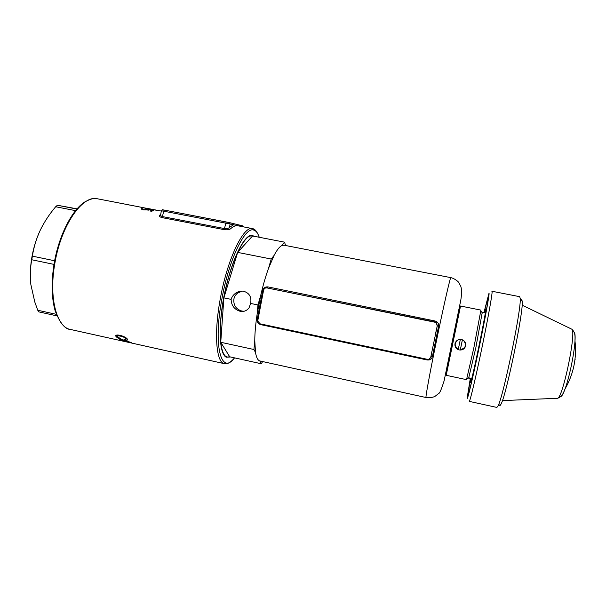 <?xml version="1.0" encoding="UTF-8"?>
<svg xmlns="http://www.w3.org/2000/svg" width="606" height="606" viewBox="0 0 606 606"><rect width="100%" height="100%" fill="white"/><g stroke="black" fill="none" stroke-linecap="round" stroke-linejoin="round"><path stroke-width="0.91" d="M462.408 339.815L460.363 349.662C465.779 348.117 466.862 345.064 463.598 340.496M458.189 339.822C454.152 342.981 454.197 346.117 458.31 349.238L460.348 339.39M460.257 350.056L462.386 339.799M160.552 214.963L159.742 215.145L160.688 214.501C160.242 215.403 160.901 216.107 162.666 216.622L224.591 228.591C226.924 228.803 228.553 228.417 229.462 227.439L233.446 224.781L230.113 223.985L229.462 227.439L230.53 228.818C229.318 229.742 227.205 230.022 224.19 229.644L162.226 217.652C159.583 216.933 158.757 216.092 159.742 215.145M230.613 356.995L226.265 357.214C219.114 354.071 217.887 325.505 224.561 293.402C231.166 261.284 243.65 235.431 251.49 235.257L254.694 236.385M142.789 208.767L144.349 209.744L148.432 209.418L153.477 210.593L151.523 211.274L150.386 211.055L152.015 210.464L149.364 209.835L143.864 209.918C141.902 209.494 141.069 209.085 141.372 208.684L142.789 208.767M129.964 342.269L124.45 340.504L121.071 340.201L125.374 341.625L119.67 339.807C119.602 339.36 121.003 339.443 123.889 340.049L131.252 342.564L129.646 342.557L128.73 342.269L130.138 342.382L130.017 341.973M126.124 338.799C125.147 337.693 123.329 336.83 120.662 336.194C118.306 335.656 117.132 335.769 117.14 336.542L121.329 339.148C118.678 338.413 116.928 337.572 116.079 336.61L115.738 336.012C115.693 334.966 117.163 334.747 120.155 335.353C123.775 336.33 126.199 337.58 127.427 339.118L127.677 339.527C127.866 340.087 127.192 340.254 125.654 340.034L124.783 339.405L126.283 339.065L126.268 338.019M145.016 208.419L146.932 208.305L156.772 210.29L145.016 208.419M146.917 208.373L111.489 201.495M128.374 204.843L129.692 205.063M232.636 223.402L239.506 225.076L240.264 226.243M120.155 339.511L120.056 340.08M116.079 336.61L116.314 335.315L117.208 336.118L117.375 335.239M125.76 339.466L125.654 340.034M120.791 335.504L120.662 336.194M151.894 211.123L152.015 210.464M141.569 209.191L141.683 208.547M147.887 210.214L147.962 209.797M148.296 210.176L148.432 209.418M239.862 226.167L233.446 224.781L232.689 223.417L242.498 225.803M229.288 222.584L232.689 223.417L229.341 222.607L230.113 223.985L163.658 211.176L162.226 217.652M77.015 208.835L57.418 205.26L76.826 209.047M75.492 210.63L55.669 206.752L55.366 207.123C49.275 214.35 44.23 222.061 40.231 230.272C36.337 238.688 33.724 247.309 32.383 256.141L54.623 260.762M53.979 264.39L31.762 259.754C30.209 267.784 29.914 276.078 30.868 284.638L34.792 301.993L37.754 310.257L56.35 314.34M30.3 274.556C30.489 260.338 33.315 246.65 38.784 233.492M55.669 206.752L57.418 205.26M31.762 259.754L32.383 256.141M38.951 311.878L37.754 310.257M575.147 359.343L574.92 359.987M560.845 396.506C561.906 396.256 563.322 393.695 565.095 388.832C567.11 383.197 569.057 376.076 570.935 367.478C573.147 357.085 574.503 348.245 574.996 340.966L574.996 340.966C575.306 335.709 575.018 332.755 574.132 332.118M557.065 398.293L557.482 398.278C562.762 396.71 563.86 391.385 565.095 388.832L565.095 388.832C573.587 373.955 576.889 357.995 574.996 340.966C574.882 338.118 575.988 332.762 571.769 329.179L571.36 328.982M470.279 378.553L467.173 397.884C466.999 402.225 472.339 380.167 478.634 349.995C484.929 319.839 489.777 293.084 489.004 293.236L483.914 312.62M491.898 291.35L492.019 291.266C492.883 291.115 488.398 316.582 482.111 346.943C475.839 377.303 469.908 402.157 469.249 401.377L469.15 400.846M521.796 299.667L522.258 301.47C523.546 311.673 506.215 395.468 501.033 404.088C500.291 405.596 499.806 405.899 499.564 405.005M469.256 401.384L496.859 407.421L498.011 405.975C503.245 397.097 521.463 309.015 520.228 298.538L519.736 296.69M470.392 378.576L467.999 394.688C468.764 398.869 490.368 294.501 488.239 296.917L484.027 312.643M470.87 378.674L470.506 382.431C471.112 385.34 487.088 308.234 485.686 309.166L484.505 312.734M492.019 291.266L519.759 296.69M461.416 339.504C458.121 339.163 455.992 340.549 455.015 343.647C454.659 345.958 455.447 347.799 457.371 349.17L459.25 349.935C462.537 350.306 464.673 348.95 465.65 345.859C466.014 343.405 465.143 341.489 463.029 340.117L461.416 339.504M244.135 311.242L241.832 311.045C236.045 309.234 233.386 305.272 233.855 299.159C234.401 296.531 235.764 294.425 237.931 292.857L242.339 291.115M240.059 311.279C234.295 309.431 231.318 305.462 231.136 299.372C231.856 296.872 233.454 294.728 235.916 292.956C238.658 291.304 241.302 290.751 243.839 291.304C249.498 293.152 251.755 297.19 250.611 303.432L249.005 307.946C246.574 310.886 243.597 311.999 240.059 311.279M429.48 358.866L430.942 356.813L432.336 356.722C431.608 359.199 429.881 360.282 427.147 359.972L260.739 324.642C258.262 323.854 257.073 322.203 257.179 319.695L262.792 290.251C263.633 287.774 265.352 286.661 267.95 286.903L435.123 321.006C437.759 321.831 438.911 323.589 438.585 326.27L432.336 356.722M436.525 322.869L437.305 325.786L435.956 331.77L437.29 325.755L436.532 322.869L434.896 321.953L266.951 287.926C265.208 287.752 264.087 288.524 263.587 290.236L257.838 320.362L257.792 321.104L260.095 323.831L427.177 359.282C429.04 359.487 430.245 358.714 430.798 356.949L437.305 325.786L438.585 326.27M468.741 377.773L475.816 347.821L482.187 312.741M466.529 379.659L473.892 347.571L480.914 310.105L460.431 306.015L446.107 375.281L466.529 379.659M229.795 356.813L227.455 357.002C219.902 356.328 217.736 329.725 223.856 297.864C230.257 262.686 244.589 233.159 252.497 235.908L253.134 236.082M426.033 397.521L259.822 360.941C257.83 360.358 256.399 357.57 255.52 352.578L254.762 340.504C254.838 332.914 255.618 324.187 257.111 314.34L260.731 295.342C263.019 285.373 265.61 276.381 268.519 268.375L274.086 255.414C276.98 249.914 279.593 246.612 281.919 245.521L283.987 245.195L450.841 277.639C455.098 278.608 458.734 282.154 458.644 282.366L460.78 286.32C461.068 287.244 462.348 290.872 460.742 300.432L444.092 380.886C441.463 389.264 439.638 393.483 438.6 393.552L435.07 396.316C435.078 396.551 430.343 398.339 426.048 397.528C425.238 398.331 429.768 373.341 436.252 341.822C443.357 307.098 450.402 276.351 450.841 277.639M430.798 356.949L432.017 351.003M274.086 255.414L271.215 259.035L268.519 268.375M260.731 295.342L257.959 304.962L257.111 314.34M254.762 340.504L253.952 349.51L255.52 352.578M259.822 360.941L261.269 363.759L262.648 361.57M285.54 245.491L284.57 242.173L281.919 245.521M284.57 242.173L252.543 235.969L237.658 252.391L223.879 297.864L220.751 342.276L229.704 356.798L261.269 363.759M271.215 259.035L237.658 252.391M231.136 299.372L223.879 297.864M257.959 304.962L250.611 303.432M253.952 349.51L220.751 342.276M267.95 286.903L267.519 287.782L265.898 287.911M437.184 325.801L436.365 323.059L434.775 322.195L266.951 287.926M257.179 319.695L257.914 319.976M262.792 290.251L263.565 290.335M435.956 331.77L435.737 332.876M252.884 228.689L255.384 230.28M259.186 237.257C257.861 233.068 256.02 230.666 253.664 230.045C245.066 226.583 229.159 258.982 222.069 297.985C212.82 345.776 221.213 375.94 234.53 357.858M54.207 263.042C59.009 235.37 71.849 210.282 84.628 202.056C90.362 198.874 94.642 197.791 97.475 198.798C82.689 194.617 61.123 225.129 54.873 263.246C48.624 297.697 56.676 327.482 70.455 329.452L224.455 363.691M234.613 357.873C228.417 364.63 227.545 362.949 226.492 363.683L224.599 363.729C216.175 362.994 213.645 333.421 220.486 297.758C227.644 258.353 243.726 225.5 252.543 228.606L252.747 228.651M239.029 226.008L237.802 225.773C235.636 225.356 233.212 226.371 230.53 228.818M239.453 225.061L242.423 225.78M162.878 209.835L164.279 210.077M226.174 221.947L164.287 210.077L163.658 211.176L161.363 210.774C163.825 208.858 161.287 210.009 164.287 210.077L229.341 222.607L226.174 221.947L224.19 229.644M243.324 226.833L242.582 225.826L243.385 226.849M502.412 400.604L557.482 398.278C562.785 398.551 576.707 331.224 571.769 329.179L522.137 305.159M460.537 306.038L446.213 375.303M435.123 321.006L434.775 322.195M260.739 323.968L260.739 324.642M427.268 359.297L427.147 359.972M237.802 225.773L252.937 228.704C255.232 229.25 257.345 232.106 259.277 237.279M97.475 198.798L111.345 201.465M146.932 208.305L161.31 211.07M160.688 214.501L161.363 210.774M70.455 329.452C65.236 329.391 60.176 323.301 55.267 311.173C51.495 298.107 51.139 282.07 54.199 263.072M225.599 356.101L226.265 357.214M250.399 236.037L251.49 235.257M121.185 339.58L121.102 340.042M115.844 335.421L115.738 336.012M126.442 338.156L126.283 339.065M142.455 209.57L142.546 209.062M148.159 210.191L148.25 209.668M56.964 315.877L38.829 311.885M522.258 301.47L520.228 298.538M501.033 404.088L498.011 405.975M471.347 382.613L470.506 382.431M486.504 309.318L485.664 309.143M457.371 349.17L457.439 348.761M237.931 292.857L235.916 292.956M429.351 358.941L430.942 356.813L432.252 349.882M469.059 377.576L466.817 378.985M471.665 378.848L468.771 378.227M225.94 356.669L225.25 356.517M250.99 235.613L250.354 235.492M485.3 312.893L482.399 312.317M482.406 313.06L480.899 310.878"/></g></svg>

